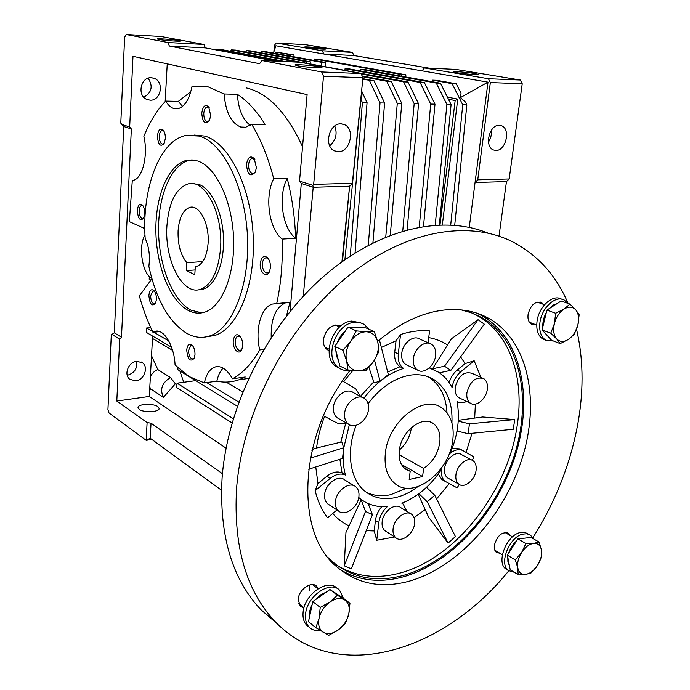 <?xml version="1.0" encoding="UTF-8"?>
<svg xmlns="http://www.w3.org/2000/svg" width="690" height="690" viewBox="0 0 690 690"><rect width="100%" height="100%" fill="white"/><g stroke="black" fill="none" stroke-linecap="round" stroke-linejoin="round"><path stroke-width="1.03" d="M220.489 249.012C218.204 271.662 211.451 285.125 200.238 289.403C182.324 295.518 164.393 259.776 166.928 225.811C168.852 202.291 175.907 188.327 188.103 183.92C205.068 178.52 223.551 214.228 220.489 249.012M186.334 270.592L194.804 274.654L195.313 266.676L196.624 266.435C203.015 264.029 206.836 256.43 208.07 243.63C209.717 224.25 199.436 204.275 189.828 207.38C183.135 209.829 179.219 217.583 178.098 230.65C177.675 244.338 180.582 255.015 186.826 262.692L186.334 270.592L195.106 269.945M202.748 261.588L186.826 262.692M192.174 183.618L198.91 184.42C211.545 188.81 222.603 212.322 223.482 237.921C224.457 263.52 215.177 285.798 202.989 289.17L198.893 289.731M201.834 312.88L190.871 310.155C172.604 300.435 158.959 265.857 158.553 230.865C158.036 195.882 171.077 164.315 189.681 160.253L192.165 159.882M197.607 160.96C215.754 166.661 232.09 200.35 233.556 237.645C235.169 274.948 221.766 307.266 204.387 312.268C198.962 313.881 193.554 313.26 188.154 310.414C169.93 300.676 156.294 266.047 155.88 231.003C155.345 195.969 168.343 164.358 186.904 160.287L197.607 160.96M145.167 238.369C141.717 189.06 159.33 140.294 186.222 135.378L199.186 136.068C223.094 142.735 245.269 186.817 247.477 236.558C249.875 286.298 232.073 329.259 209.312 336.073C201.722 338.419 194.183 337.505 186.705 333.322C168.722 321.851 156.104 299.495 148.85 266.254C150.248 256.076 149.014 246.779 145.167 238.369M206.828 336.746L214.806 335.452C237.671 328.647 255.567 285.807 253.204 236.23C251.022 186.662 228.804 142.718 204.801 136.077L194.123 135.033M209.355 107.942L207.112 106.967C205.249 107.562 204.137 109.667 203.783 113.289C203.722 117.731 204.801 120.491 207.009 121.561L209.381 120.681M210.709 115.497L208.656 106.855C205.18 104.017 202.886 106.088 201.773 113.065C202.558 122.484 205.103 125.002 209.406 120.629L210.709 115.497M163.892 131.1L162.159 130.462C160.546 131.005 159.588 132.937 159.304 136.275C159.278 140.432 160.244 143.046 162.21 144.107L164.134 143.529M165.341 138.587C165.453 134.904 164.738 132.075 163.194 130.091C160.192 127.874 158.269 129.867 157.424 136.059C158.105 144.667 160.322 147.203 164.065 143.649L165.341 138.587M154.517 291.301L152.956 290.913L150.705 295.708C150.679 299.607 151.602 302.255 153.473 303.669L155.621 303.238M156.423 299.52C156.492 295.449 155.595 292.396 153.732 290.369C151.119 288.722 149.506 290.412 148.893 295.467C149.713 304.178 151.921 306.843 155.526 303.445L156.423 299.52M192.855 346.001L190.923 345.526L188.612 350.253C188.568 354.289 189.569 357.11 191.622 358.722L193.2 358.947L194.304 358.11M194.994 354.807C195.097 350.503 194.097 347.251 191.993 345.026C189.163 343.223 187.404 344.879 186.714 349.994C187.732 359.542 190.242 362.293 194.244 358.257L194.994 354.807M240.508 336.815L237.955 336.056C236.472 336.668 235.592 338.35 235.325 341.119C235.238 345.431 236.351 348.433 238.662 350.123L240.482 350.339L241.957 349.106L242.638 345.88C242.802 341.541 241.793 338.16 239.603 335.728C236.282 333.46 234.177 335.159 233.289 340.843C232.401 349.312 239.534 356.195 241.966 349.088M268.6 259.043L267.194 258L265.564 257.879C263.804 258.543 262.752 260.458 262.407 263.615C262.295 268.186 263.494 271.248 265.986 272.8L267.686 272.93L269.54 271.403M270.385 267.694C270.601 263.623 269.721 260.346 267.746 257.87C263.942 254.912 261.458 256.74 260.277 263.347C259.285 272.377 266.952 278.933 269.626 271.196L270.385 267.694M254.955 159.675L252.109 158.398C250.16 159.054 248.995 161.158 248.607 164.72C248.504 169.352 249.685 172.302 252.135 173.57L253.377 173.63L255.24 172.284M256.404 167.636L254.213 158.519C250.358 155.267 247.779 157.251 246.485 164.47C247.529 174.95 250.487 177.477 255.343 172.052L256.404 167.636M143.089 205.974L141.588 205.534C140.182 206.034 139.371 207.768 139.138 210.726C139.13 214.676 140.036 217.246 141.873 218.445L143.744 218.014M144.728 213.684C144.814 209.855 144.02 206.966 142.356 205.025C139.673 203.231 138 205.051 137.336 210.51C138.043 218.877 140.139 221.438 143.641 218.213L144.728 213.684M144.822 228.614L129.349 221.654L132.308 180.444L133.118 180.323C142.39 179.081 148.436 155.285 143.874 136.413C149.687 121.854 156.958 110.081 165.678 101.094C168.11 105.173 170.904 107.675 174.044 108.589L177.735 108.77C184.549 107.002 189.319 99.489 192.062 86.241L207.992 86.785L224.138 93.987L237.369 94.323C238.395 109.218 242.682 119.551 250.211 125.313M224.138 93.987C225.604 112.082 231.141 123.096 240.758 127.02L245.726 127.21L251.652 124.252C260.872 139.371 268.22 157.501 273.706 178.658C264.408 196.572 268.928 228.985 282.184 239.094C282.883 262.01 281.063 283.504 276.724 303.574L272.421 304.074C260.855 307.283 254.8 330.079 259.751 349.934C251.721 363.716 242.63 373.325 232.478 378.767C226.993 369.193 221.085 365.286 214.763 367.046C209.734 369.021 206.267 374.299 204.369 382.89L189.267 376.619L175.079 365.019C174.294 345.509 163.521 328.086 154.836 331.442L152.956 332.313C147.548 321.23 143.011 309.103 139.346 295.932L151.912 278.795M159.597 331.605L152.956 332.313M165.678 101.094L178.339 101.361L190.785 91.77M178.339 101.361L182.488 106.441M144.995 234.919C138.009 246.364 142.304 274.025 151.774 278.294M136.741 361.267L142.563 362.828C148.859 367.347 143.994 380.181 135.732 380.88L129.694 379.233C123.519 374.636 128.521 361.845 136.741 361.267M127.227 375.308L127.331 375.3C134.438 373.195 137.534 368.52 136.603 361.275M151.308 77.729L154.362 78.401C164.522 82.058 160.83 100.973 150.161 100.179L146.789 99.412C136.81 95.591 140.7 76.78 151.308 77.729M143.813 97.273C151.791 92.624 153.24 86.267 148.152 78.212M340.938 123.846L344.327 124.58C355.523 128.806 350.21 152.292 338.264 151.679L334.512 150.851C323.507 146.487 329.035 123.01 340.938 123.846M329.725 145.797C335.892 140.372 337.574 133.774 334.762 125.985M319.418 66.732L321.988 67.542C322.23 68.405 304.1 67.111 297.442 65.766L295.001 64.989C294.872 64.127 312.648 65.403 319.418 66.732M178.831 40.538L180.323 41.003C180.677 41.667 163.659 40.443 158.7 39.434L157.286 38.985C157.027 38.321 173.776 39.537 178.831 40.538M157.872 406.617L159.149 408.566C159.295 412.18 143.632 412.844 139.225 409.377L138.009 407.48C137.931 403.848 153.387 403.202 157.872 406.617M323.558 48.49L325.577 49.016C325.827 49.551 311.794 48.473 306.567 47.55L304.626 47.041C304.445 46.506 318.262 47.567 323.558 48.49M474.772 73.519L478.092 74.399C478.239 75.055 463.516 73.908 456.763 72.735L453.572 71.881C453.502 71.225 467.949 72.347 474.772 73.519M499.258 125.295L501.423 125.701C511.005 128.702 505.986 150.989 495.92 150.429L493.523 149.971C484.052 146.901 489.193 124.536 499.258 125.295M491.315 130.332C491.754 134.559 490.814 138.457 488.477 142.045M441.177 206.258L441.833 199.539M406.652 488.166L390.773 494.67C381.794 496.662 373.592 495.834 366.157 492.177M428.154 376.757L429.551 377.62C440.229 385.063 446.05 396.785 447.017 412.793M424.402 82.636L349.235 68.897L345.069 68.724L420.115 82.481L424.402 82.636L435.002 104.173L423.496 226.389M420.115 82.481L430.715 104.069L435.002 104.173M430.715 104.069L419.235 227.105M245.692 51.992L246.606 50.663L250.556 50.87L310.302 61.79L310.112 63.92M246.606 50.663L306.213 61.6L310.302 61.79M230.495 51.267L231.417 49.887L235.437 50.094L407.988 82.041L418.571 103.802L407.135 229.822M231.417 49.887L297.261 62.126M361.258 74.011L403.607 81.877L407.988 82.041M403.607 81.877L414.181 103.698L418.571 103.802M414.181 103.698L402.744 231.055M215.504 49.801L215.961 49.102L220.058 49.309L285.453 61.583M215.961 49.102L281.192 61.384M362.466 76.694L386.745 81.265L391.213 81.429L401.77 103.422L390.273 235.281M362.147 75.969L391.213 81.429M386.745 81.265L397.293 103.319L401.77 103.422M397.293 103.319L385.753 237.067M362.768 79.35L374.084 80.808L384.615 103.034L372.911 242.915M362.837 78.66L374.084 80.808M369.512 80.635L380.035 102.931L384.615 103.034M380.035 102.931L368.262 245.312M260.63 52.707L261.527 51.431L265.409 51.629L325.646 62.497L325.257 66.723M261.527 51.431L321.635 62.316L325.646 62.497M440.479 83.223L364.855 69.578L360.775 69.397L436.278 83.067L440.479 83.223L451.096 104.535L439.358 224.88M436.278 83.067L446.896 104.44L451.096 104.535M446.896 104.44L435.235 225.095M314.157 60.427L314.286 58.995L318.185 59.185L405.918 74.822L401.873 74.658L401.701 76.219M314.286 58.995L401.873 74.658M432.363 81.756L432.552 80.144L436.641 80.299L456.219 83.792L452.105 83.645L462.74 104.794L466.854 104.889L454.719 225.233M432.552 80.144L452.105 83.645M462.74 104.794L450.725 224.966M466.854 104.889L465.388 101.973L460.394 97.626L461.015 93.297L456.219 83.792M345.069 68.724L344.914 70.363M321.635 62.316L321.298 65.99M306.213 61.6L306.075 63.169M360.775 69.397L360.62 70.984M405.918 74.822L405.686 76.944M447.405 97.118L457.746 99.11L455.167 100.55L440.004 224.862M442.342 224.802L457.746 99.11M455.167 100.55L448.466 99.248M293.88 56.77L294.044 54.881L276.19 52.181L290.197 54.683L290.076 56.08M294.044 54.881L290.197 54.683M361.767 91.296L367.071 102.638L362.388 102.534L350.261 256.033M367.071 102.638L355.048 252.954M362.388 102.534L360.939 99.42L362.052 94.944L361.681 90.166M344.888 259.699L360.939 99.42M273.852 51.948L274.361 45.514L276.095 42.996L322.351 50.775L323.774 53.984L422.013 70.837L424.454 67.956L488.442 78.729L490.349 82.559L477.747 179.84L475.056 182.514L488.002 82.153L460.394 97.626M422.013 70.837L488.002 82.153M499.017 236.17L506.469 181.591L475.056 182.514L469.26 227.381M275.31 53.415L276.19 52.181M429.266 68.181L353.892 55.536L323.774 53.984L275.871 45.773L273.481 53.087M342.49 261.398L349.623 186.007L342.093 261.691M506.469 181.591L509.186 178.969L522.235 83.766L520.32 80.023L455.78 69.397L424.454 67.956M477.747 179.84L509.186 178.969M490.349 82.559L522.235 83.766M488.442 78.729L520.32 80.023M353.892 55.536L352.461 52.388L305.515 44.66L276.095 42.996M322.351 50.775L352.461 52.388M349.623 186.007L341.93 261.803M233.306 418.727L177.045 383.174L176.769 387.642L232.082 422.927M238.844 402.089L206.715 382.562M177.994 367.891L177.882 369.711L237.369 406.229M303.289 296.2L313.2 187.266L349.459 186.197M350.003 185.998L352.357 183.307L313.665 184.377L323.515 76.211L321.652 71.958L261.821 60.496L259.63 63.696L169.352 46.023L167.998 42.521L126.132 34.5L124.631 37.26L120.784 123.165L123.734 126.503L114.333 332.822L111.288 334.848L107.933 409.584L109.037 413.008L146.142 440.306L150.248 438.271L221.481 490.202M312.863 185.334L299.538 181.091L301.306 183.454L313.2 187.266L312.863 185.334L313.665 184.377M261.821 60.496L300.047 62.247L361.051 73.554L362.931 77.711L352.357 183.307M126.132 34.5L160.968 36.475L203.981 44.445L205.353 47.877L275.267 61.108M146.297 440.332L151.817 439.418M177.045 383.174L195.667 380.63M149.799 387.194L150.903 389.039L163.444 397.345C159.623 389.376 161.969 382.769 170.482 377.542L175.364 383.769L176.951 384.779M179.866 370.927L183.73 382.26M151.533 355.73L157.803 369.555C154.577 370.927 152.102 373.281 150.386 376.602M170.482 377.542L157.803 369.555M194.347 379.819L194.865 380.742M163.444 397.345L175.364 383.769M362.931 77.711L323.515 76.211M361.051 73.554L321.652 71.958M205.353 47.877L169.352 46.023M203.981 44.445L167.998 42.521M123.734 126.503L131.35 128.944L129.677 126.96L121.173 124.252M111.737 334.245L119.706 339.195L121.483 337.229L114.333 332.822M150.196 438.331L151.041 423.16L222.456 473.711M146.142 440.306L147.117 422.591L151.041 423.16M149.626 390.488L150.903 389.039M290.033 311.492L301.306 183.454M247.555 378.577L248.486 378.62M299.538 181.091L307.119 94.608L132.989 56.321L129.677 126.96M131.35 128.944L121.483 337.229M119.706 339.195L116.808 401.045L147.117 422.591M226.079 448.155L149.299 396.44L152.481 338.436M116.808 401.045L149.299 396.44M168.783 340.946L153.818 332.218M152.55 331.485L146.591 328.009L150.722 327.578M171.577 347.251L146.358 332.382L146.591 328.009M150.938 280.131L149.195 279.234L149.351 276.466M242.742 391.937L226.113 382.079M172.595 350.356L152.171 338.247L152.3 335.883M165.16 101.62L167.239 63.851M237.369 94.323C247.348 100.818 256.577 110.84 265.064 124.373L251.652 124.252M273.706 178.658L287.195 178.339C292.12 197.556 294.932 217.54 295.63 238.291L282.184 239.094M287.195 178.339C277.785 196.115 282.288 228.278 295.63 238.291M276.724 303.574L290.007 302.272L286.445 316.003M286.109 302.651L285.677 302.781C275.595 307.378 270.773 318.909 271.204 337.384M232.478 378.767L245.243 376.999L238.904 379.785C231.581 382.286 224.233 382.743 216.867 381.156L204.369 382.89M223.12 368.124C220.196 371.073 218.118 375.42 216.867 381.156M247.21 378.629L248.46 378.681M302.548 146.729C286.971 112.806 268.238 93.202 246.339 87.915M263.727 349.442L259.751 349.934M452.804 440.013C449.707 471.753 413.759 499.827 395.06 483.673C387.314 477.178 384.071 467.095 385.331 453.442C387.996 421.426 423.764 393.585 441.997 408.049C450.82 414.724 454.425 425.385 452.804 440.013M399.398 449.984C406.099 443.989 410.11 436.537 411.421 427.619L411.421 427.559M410.179 471.305L409.179 479.472L422.599 476.54L423.608 468.432C432.501 462.412 437.891 453.804 439.772 442.609C440.703 433.941 438.581 427.619 433.423 423.634C422.435 414.768 400.959 431.483 399.303 450.665C398.51 458.979 400.493 465.095 405.272 469.01L410.179 471.305L403.693 467.587M423.608 468.432L399.096 454.641M422.599 476.54L401.451 464.465M339.514 569.207C358.584 580.816 379.974 583.317 403.702 576.719C452.226 562.833 497.74 511.721 515.534 454.848C533.37 398.052 521.666 338.859 482.62 316.098L476.876 313.156M350.115 370.349C298.796 434.596 294.345 531.49 335.918 566.093C356.661 583.99 381.337 588.958 409.946 580.98C458.583 566.87 504.252 515.387 522.201 458.203C540.184 401.097 528.626 341.628 489.589 318.815C476.341 311.224 461.127 308.309 443.937 310.077C421.702 312.673 399.596 323.093 377.62 341.334M576.547 329.251C583.119 357.437 583.809 387.47 578.625 419.356C571.587 461.024 556.321 500.5 532.827 537.795M508.772 570.811C444.084 651.205 336.599 686.136 275.077 621.518C246.175 590.804 233.341 546.471 236.575 488.52C242.311 413.138 285.505 329.199 343.491 280.011C401.597 230.753 467.242 219.196 512.178 241.604C537.622 254.774 556.261 275.379 568.077 303.419M487.761 233.03C442.161 214.392 378.249 228.476 322.877 277.087C267.625 325.671 227.338 405.867 222.085 478.179C219.109 535.276 232.047 579.1 260.88 609.658L277.492 623.976M335.858 564.541C354.919 576.719 376.447 579.514 400.45 572.933C456.677 557.865 508.306 490.374 517.327 424.669C524.417 378.241 510.29 334.4 478.222 316.193L471.063 312.63M461.118 309.888L472.012 312.975L482.051 317.693C520.588 340.222 532.128 398.725 514.473 454.874C496.852 511.092 451.829 561.591 403.883 575.27C375.74 582.972 351.443 578.039 330.993 560.444L328.052 557.58M439.401 372.798L450.898 370.34L484.285 324.136L478.058 319.712L451.433 338.781L432.535 368.814L433.829 369.633M480.904 377.344L474.168 360.784L465.12 363.587L460.601 356.911M447.568 344.922C441.902 341.274 435.623 338.825 428.731 337.582M428.102 342.732L429.542 330.915C420.305 330.062 410.636 331.269 400.545 334.547L396.043 340.774L381.372 347.45M352.754 370.573L343.62 381.656M324.585 416.337C320.548 426.886 317.874 437.443 316.555 448.008M310.388 458.091L343.663 447.758L341.774 441.928L313.967 448.629L311.949 450.648M457.013 431.06L468.113 433.682L513.291 429.266L514.714 419.572L482.707 416.984L458.289 420.305M474.686 418.08L475.384 404.124M442.092 479.628L442.851 478.541M487.321 389.246C486.269 398.941 476.109 407.393 470.408 403.193C467.553 401.114 466.38 397.621 466.906 392.705C470.192 381.122 475.798 376.421 483.725 378.603C486.692 380.69 487.89 384.244 487.321 389.246M460.316 398.389L458.764 397.647C455.9 395.577 454.727 392.101 455.227 387.237C458.453 375.774 464.025 371.142 471.943 373.325L482.129 377.887M368.477 409.377C367.658 420.365 355.005 429.68 348.338 424.031C345.483 421.694 344.241 418.157 344.629 413.422C345.397 402.408 358.007 393.119 364.613 398.544C367.615 400.899 368.909 404.513 368.477 409.377M339.135 418.873L337.194 417.786C334.339 415.466 333.098 411.956 333.46 407.264C334.184 396.371 346.708 387.228 353.315 392.619L362.604 397.492M414.647 523.494C413.733 533.767 401.494 543.099 395.793 537.726C393.593 535.759 392.688 532.801 393.084 528.842C393.956 518.526 406.194 509.229 411.844 514.438C414.147 516.422 415.078 519.441 414.647 523.494M386.184 531.49L384.882 530.644C382.674 528.687 381.768 525.745 382.148 521.83C382.976 511.609 395.137 502.449 400.795 507.65L410.498 513.61M417.804 486.7C410.61 492.151 403.184 495.774 395.534 497.568C383.864 500.138 373.73 498.077 365.139 491.384C349.934 479.533 345.75 451.536 356.195 425.281M368.055 403.676C380.501 387.383 394.525 377.879 410.119 375.162C419.399 373.842 427.55 375.455 434.571 379.983C447.06 388.944 452.847 403.262 451.924 422.936M340.774 442.169L345.819 422.979M349.347 424.686L343.603 448.595C342.637 458.151 343.24 466.966 345.423 475.022C340.722 473.055 335.685 474.151 330.303 478.299L315.132 490.685C317.745 501.199 321.894 510.238 327.569 517.793L336.979 509.962M358.929 496.36C358.145 507.331 344.741 516.982 338.462 510.936C336.108 508.797 335.107 505.684 335.461 501.587C336.203 490.573 349.58 480.964 355.807 486.804C358.274 488.969 359.318 492.151 358.929 496.36M329.225 504.847L327.672 503.812C325.318 501.682 324.309 498.594 324.645 494.532C325.344 483.63 338.626 474.177 344.853 479.99L354.186 485.795M435.606 355.609C434.64 365.89 423.712 374.601 417.416 369.987C414.267 367.701 412.93 363.958 413.405 358.757C414.328 348.467 425.213 339.765 431.457 344.198C434.743 346.492 436.123 350.304 435.606 355.609M407.704 365.433L405.798 364.544C402.649 362.267 401.304 358.559 401.761 353.409C402.641 343.223 413.448 334.65 419.701 339.057L429.499 343.344M476.083 470.295C475.048 479.999 464.31 488.727 458.85 484.182C456.418 482.241 455.452 479.102 455.935 474.78C456.927 465.051 467.656 456.34 473.081 460.748C475.6 462.705 476.6 465.888 476.083 470.295M448.862 478.61L447.551 477.868C445.119 475.928 444.144 472.823 444.602 468.536C445.559 458.902 456.228 450.311 461.653 454.701L471.727 460.032M510.039 535.406L508.444 533.292C502.113 531.412 497.43 535.354 494.385 545.109C493.962 548.455 494.635 550.87 496.412 552.371L499.905 553.277M543.435 304.333L541.374 302.444C535.086 301.012 530.653 304.997 528.091 314.39C527.548 319.142 528.661 322.403 531.429 324.179L535.638 324.628M340.696 326.025C332.097 323.627 326.318 328.086 323.377 339.385C323.049 344.008 324.352 347.432 327.267 349.657L329.009 350.58M318.28 588.596L316.77 586.371C311.63 580.644 298.761 589.493 298.209 599.265L300.262 606.286L303.902 608.062M450.898 370.34L444.507 366.209L432.535 368.814M379.414 339.842L388.349 374.601L380.069 381.165L374.092 382.838L368.917 367.382M468.113 433.682L469.459 423.807L458.238 421.185M343.663 447.758L342.542 458.402L308.637 469.234M315.761 466.957L317.961 483.509L326.948 476.186C332.321 472.055 337.35 470.977 342.042 472.943L339.868 459.255M345.423 475.022L342.042 472.943M361.776 499.914L358.679 497.973M358.765 497.516L359.706 498.327C367.58 504.64 376.818 507.392 387.401 506.589C382.562 511.014 379.698 516.361 378.793 522.641L376.757 540.244L394.637 536.967M366.209 530.67L374.23 530.946L375.429 520.467C376.093 515.413 378.215 510.816 381.777 506.684M406.893 511.394L403.158 504.062L401.865 503.217C417.321 497.007 430.508 485.769 441.436 469.485C440.91 474.944 442.204 478.912 445.3 481.396L457.073 487.839L459.324 484.501M445.999 481.861L441.824 479.438L438.322 473.952M449.156 382.639C450.682 377.473 453.347 373.299 457.134 370.099L465.12 363.587M474.168 360.784L460.756 371.738C456.055 375.791 453.166 381.044 452.088 387.487C448.673 380.966 444.101 375.843 438.374 372.117L429.232 367.908M429.508 367.658L432.13 368.917M400.545 334.547L398.303 353.884C397.716 360.594 399.467 365.433 403.555 368.4L399.984 366.709C395.896 363.742 394.145 358.921 394.723 352.236L396.043 340.774M360.456 396.276L373.773 381.863M387.677 372.005L400.045 366.744M403.607 368.434C388.858 373.083 375.636 382.967 363.94 398.104M360.473 396.371L355.678 388.677L342.456 380.984M323.463 415.734L335.995 422.496C339.057 424.083 342.464 424.195 346.216 422.841M472.365 460.316L473.806 456.866L463.171 450.717C459.281 448.716 454.96 449.57 450.208 453.278C457.867 435.226 460.135 417.993 457.013 401.563C459.885 403.158 463.102 403.115 466.673 401.416M452.217 448.31L459.643 448.871L462.602 450.423M363 500.742L361.172 499.853L345.949 532.525L344.258 565.835L365.493 511.428L372.41 514.723L368.184 503.553M365.493 511.428L361.172 499.853M418.209 494.221L428.576 517.069L448.112 543.073L427.239 501.794L418.934 493.686M427.239 501.794L434.769 495.299L426.532 487.304M478.058 319.712L444.507 366.209M374.489 360.111L380.069 381.165M469.459 423.807L514.714 419.572M317.961 483.509L315.132 490.685M332.709 513.515C337.462 518.828 342.904 522.951 349.045 525.892M374.23 530.946L376.757 540.244M414.086 517.621L425.178 509.591M436.598 498.948L449.207 483.595M466.061 452.399L472.046 433.303M344.258 565.835L351.357 568.836L372.41 514.723M448.112 543.073L455.443 536.561L434.769 495.299M309.387 590.381L309.879 584.913M315.313 599.808L320.54 594.901L326.353 592.037M334.348 592.391L336.289 593.633M309.465 617.11C309.025 613.151 309.905 608.994 312.122 604.638M315.865 627.676L328.69 635.369L338.178 630.022C332.606 633.851 327.647 634.627 323.317 632.351C319.254 629.616 317.823 624.95 319.047 618.352L315.865 627.676L308.473 621.733L312.777 601.594L329.915 589.536L342.43 597.575L349.968 603.232L344.767 599.998C348.709 602.836 350.046 607.493 348.795 613.971L349.968 603.232M329.889 602.042C335.573 598.256 340.532 597.575 344.767 599.998L337.445 595.194L329.889 602.042L320.229 607.398L319.047 618.352C320.686 611.676 324.3 606.234 329.889 602.042M338.178 630.022C343.637 625.847 347.173 620.491 348.795 613.971L345.578 623.13L338.178 630.022M312.777 601.594L320.229 607.398M329.915 589.536L337.445 595.194M320.134 630.393C315.658 631.039 312.009 629.979 309.198 627.201C306.308 624.122 305.092 619.853 305.558 614.402C306.636 596.341 330.286 579.859 339.601 590.226L343.456 598.351M308.715 626.813L306.731 625.209C303.841 622.13 302.625 617.869 303.082 612.427C304.152 594.409 327.759 577.987 337.074 588.346L337.47 588.639M349.925 370.332L349.571 370.392C345.526 370.935 341.938 370.099 338.79 367.891C323.498 358.429 335.573 323.3 354.574 322.308L358.317 322.316L362.483 323.489L364.363 324.533L368.848 329.19M339.351 368.27L336.082 366.511C320.79 357.066 332.83 322.04 351.797 321.066L360.948 322.894M553.639 341.05L545.885 340.256C540.917 337.005 538.942 331.019 539.968 322.308C541.788 307.593 555.795 294.932 564.282 300.072L567.922 303.367M545.505 340.11L542.987 339.126C538.019 335.883 536.044 329.906 537.053 321.212C538.864 306.532 552.845 293.906 561.332 299.046L561.677 299.167M514.292 572.269L508.461 570.57C498.663 564.066 509.168 537.001 522.658 534.146L526.401 533.75L529.17 534.448L530.61 535.302L533.344 538.761M507.426 569.94L505.813 568.948C496.007 562.445 506.486 535.44 519.967 532.611L524.866 532.395L528.928 534.345M338.411 360.361L336.435 355.798L335.84 350.391M337.203 342.852C338.911 338.031 341.61 334.107 345.311 331.062M353.021 327.327L359.102 327.603M348.01 370.142L358.17 370.841C352.323 370.504 348.467 367.166 346.604 360.818C345.164 354.194 346.544 347.622 350.753 341.11L342.964 350.313L346.604 360.818L348.01 370.142L339.877 366.045L334.797 346.354L348.036 327.112L366.011 327.905L374.325 331.649L366.494 331.778C372.315 332.304 376.085 335.728 377.801 342.068C379.121 348.614 377.732 355.065 373.635 361.413C369.245 367.529 364.096 370.668 358.17 370.841L366.011 370.427L373.635 361.413L379 351.357L377.801 342.068L374.325 331.649M350.753 341.11C355.281 334.892 360.525 331.787 366.494 331.778L356.299 330.889L350.753 341.11M348.036 327.112L356.299 330.889M334.797 346.354L342.964 350.313M548.041 336.41L544.212 332.226M542.857 326.715C542.607 321.971 543.746 317.297 546.273 312.682M549.05 308.732L553.087 305.178L557.365 303.428M560.194 343.594L551.534 340.239L542.081 329.898L546.903 310.095L561.177 301.004L569.966 304.083L564.023 309.086C568.732 306.291 572.648 306.55 575.77 309.862C578.634 313.527 579.341 318.564 577.892 324.973C576.15 331.355 572.993 336.159 568.439 339.385C563.808 342.24 559.883 342.068 556.683 338.885C553.716 335.297 552.949 330.234 554.389 323.696L550.767 333.21L556.683 338.885L560.194 343.594L568.439 339.385L574.27 334.314L577.892 324.973L579.152 314.735L575.77 309.862L569.966 304.083M564.023 309.086C559.366 312.303 556.157 317.167 554.389 323.696L555.657 313.269L564.023 309.086M546.903 310.095L555.657 313.269M542.081 329.898L550.767 333.21M509.427 565.671L507.918 561.979L507.78 557.235M508.59 553.311C510.169 548.334 512.817 544.238 516.517 541.02M520.217 538.631L526.66 537.924M518.138 574.615L510.229 569.785L507.383 555.183L517.897 538.881L531.041 537.45L539.062 542.03L533.611 543.392L525.909 543.522L521.709 552.362C525.288 547.075 529.247 544.082 533.611 543.392C537.846 543.116 540.46 545.316 541.452 549.999C542.133 554.881 540.839 560.013 537.553 565.369C534.077 570.57 530.161 573.571 525.823 574.365C521.562 574.761 518.897 572.622 517.819 567.956C517.06 563.031 518.363 557.831 521.709 552.362L515.335 559.944L517.819 567.956L518.138 574.615L525.823 574.365L531.291 572.821L537.553 565.369L541.65 556.658L541.452 549.999L539.062 542.03M507.383 555.183L515.335 559.944M517.897 538.881L525.909 543.522M326.948 476.186L330.303 478.299M375.429 520.467L378.793 522.641M460.756 371.738L457.134 370.099M398.303 353.884L394.723 352.236M202.989 289.17L200.238 289.403M192.855 207.267L189.828 207.38M209.312 336.073L214.806 335.452M209.208 107.675L208.656 106.855M163.703 130.772L163.194 130.091M154.319 291.025L153.732 290.369M192.708 345.802L191.993 345.026M240.439 336.72L239.603 335.728M268.574 259L267.746 257.87M254.886 159.537L254.213 158.519M142.873 205.646L142.356 205.025M141.2 361.965L142.563 362.828M151.705 77.754L154.362 78.401M341.386 123.864L344.327 124.58M499.517 125.304L501.423 125.701M272.421 304.074L285.677 302.781M214.763 367.046L218.316 366.58M154.836 331.442L157.57 331.157M141.588 205.534L142.14 205.508M252.109 158.398L253.032 158.389M265.564 257.879L266.53 257.81M237.955 336.056L238.783 335.961M190.923 345.526L191.587 345.449M152.956 290.913L153.525 290.87M162.159 130.462L162.78 130.47M207.112 106.967L207.871 106.985M238.904 379.785L248.572 378.43M186.904 160.287L189.681 160.253M433.423 423.634L430.362 422.064M275.077 621.518L260.88 609.658M470.408 403.193L458.764 397.647M348.338 424.031L337.194 417.786M395.793 537.726L384.882 530.644M338.462 510.936L327.672 503.812M417.416 369.987L405.798 364.544M458.85 484.182L447.551 477.868M508.444 533.292L507.53 532.766M541.374 302.444L539.96 301.935M340.644 326.068L338.868 325.249M316.77 586.371L315.623 585.5M358.731 497.706L359.706 498.327M441.824 479.438L445.3 481.396M399.984 366.709L403.555 368.4M434.571 379.983L429.551 377.62M482.051 317.693L478.222 316.193M489.589 318.815L482.62 316.098M312.536 584.62L317.995 588.777M298.589 603.457L303.988 607.735M309.198 627.201L306.731 625.209M338.79 367.891L336.082 366.511M545.885 340.256L542.987 339.126M508.461 570.57L505.813 568.948M324.938 347.148L329.044 349.157M335.461 325.033L339.618 326.948M529.403 322.256L536.734 325.042M537.139 302.082L544.539 304.73M504.933 532.447L512.532 536.846M494.842 550.232L502.38 554.76"/></g></svg>
